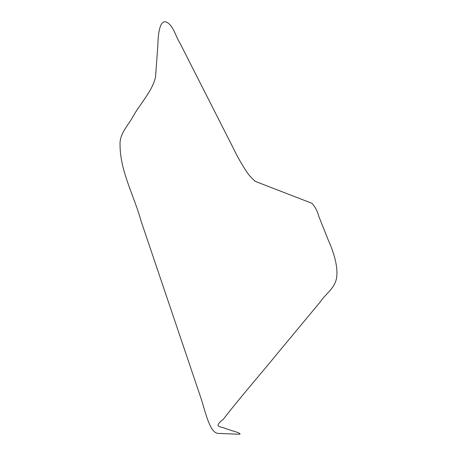 <?xml version="1.0" encoding="UTF-8"?>
<svg xmlns="http://www.w3.org/2000/svg" width="457" height="457" viewBox="0 0 457 457"><rect width="100%" height="100%" fill="white"/><g stroke="black" fill="none" stroke-linecap="round" stroke-linejoin="round"><path stroke-width="0.69" d="M223.267 419.366C220.063 421.662 218.309 423.656 218.012 425.336C218.098 426.889 223.062 427.289 225.112 428.375L233.413 431.128C236.029 431.825 244.038 434.51 237.691 434.179L217.612 433.362C209.34 432.059 205.244 410.786 200.514 396.842L141.099 221.165C134.198 195.887 120.117 171.215 120.054 145.023C119.408 134.329 127.24 126.429 132.364 117.695C139.642 104.013 152.598 91.2 155.574 76.685L157.848 45.317C158.128 32.915 159.967 19.268 166.742 22.199C173.734 26.003 175.477 36.314 179.881 42.964L233.367 148.302C236.36 154.706 240.291 161.761 245.163 169.461C247.66 173.734 251.07 177.716 255.394 181.418L312.091 203.365C315.267 207.055 317.518 211.425 318.855 216.475L328.086 239.657C333.216 250.956 338.62 266.728 336.438 278.576C334.438 288.727 325.687 293.685 320.517 301.591L278.473 352.204C260.319 374.494 240.005 397.596 223.267 419.366"/></g></svg>
